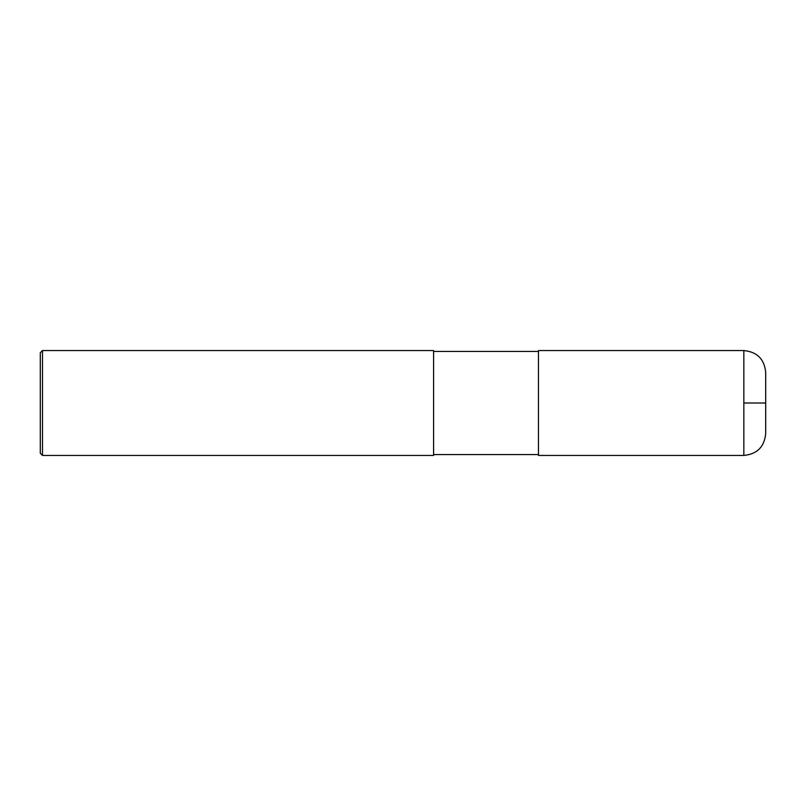 <?xml version="1.0" encoding="UTF-8"?>
<svg xmlns="http://www.w3.org/2000/svg" width="806" height="806" viewBox="0 0 806 806"><rect width="100%" height="100%" fill="white"/><g stroke="black" fill="none" stroke-linecap="round" stroke-linejoin="round"><path stroke-width="0.6" stroke-dasharray="4.03 3.02" d="M765.7 433.588L765.7 372.412M538.468 455.44L538.468 350.56M538.468 403L538.468 454.564L538.468 403M433.588 403L433.588 454.564L433.588 403M433.588 455.44L433.588 350.56M42.486 455.44L42.486 350.56M40.3 453.254L40.3 352.746M743.847 455.44L743.847 350.56"/><path stroke-width="1.21" d="M743.847 350.56C757.126 351.859 764.4 359.144 765.7 372.412L765.7 433.588C764.4 446.856 757.126 454.141 743.847 455.44L538.468 455.44L538.468 350.56L743.847 350.56L743.847 455.44M42.486 350.56L433.588 350.56L433.588 455.44L42.486 455.44L40.3 453.254L40.3 352.746L42.486 350.56L42.486 455.44M743.847 403L765.7 403M538.468 454.564L433.588 454.564M538.468 351.436L433.588 351.436"/></g></svg>
